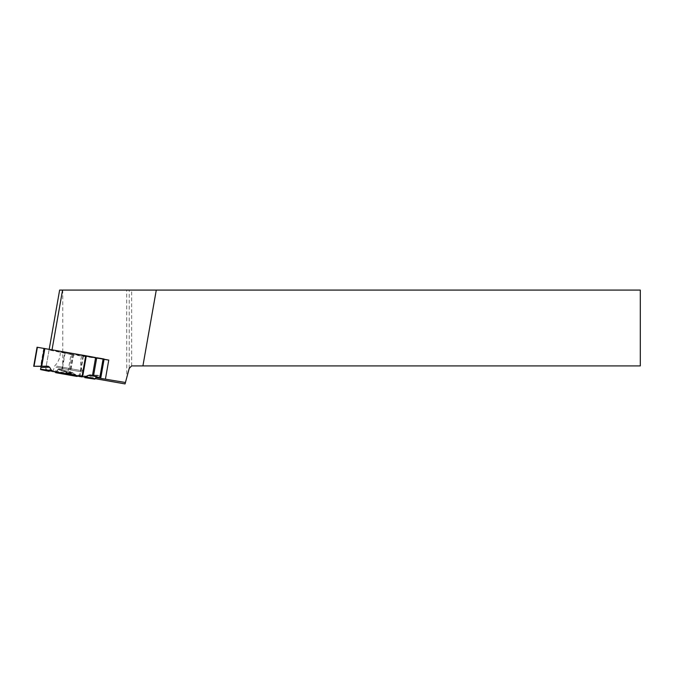 <?xml version="1.0" encoding="UTF-8"?>
<svg xmlns="http://www.w3.org/2000/svg" width="674" height="674" viewBox="0 0 674 674"><rect width="100%" height="100%" fill="white"/><g stroke="black" fill="none" stroke-linecap="round" stroke-linejoin="round"><path stroke-width="0.51" stroke-dasharray="3.37 2.53" d="M41.106 366.37L44.24 348.576L64.704 352.94L61.578 370.633L58.638 368.905L55.689 372.663L57.762 369.453L58.781 368.964L68.697 373.32L69.658 373.48L69.928 372.25L72.143 372.52L74.789 373.969L77.047 376.446L72.607 372.612L69.928 372.25L69.658 373.48L73.078 354.364L103.948 359.124L100.822 376.808L97.764 375.241L96.5 376.682L98 375.308L100.923 376.876M88.26 378.156L87.704 376.867L85.59 376.766L84.924 377.566L85.59 376.766L87.704 376.867L88.26 378.156M95.598 357.759L96.685 357.953M71.141 353.698L60.315 351.617L71.141 353.698M46.009 370.346L46.489 369.782L48.579 370.001L49.076 371.189L48.579 370.001L46.489 369.782L45.756 370.633M44.24 348.576L37.062 347.228M44.214 348.744L41.097 366.403M40.92 367.44L40.541 369.563M73.011 354.473L64.704 352.94M72.051 354.313L68.697 373.32L62 370.826L65.142 353.033M61.578 370.633L62 370.826M70.93 373.581L72.084 374.87M87.704 376.867L81.107 376.884M85.59 376.766L80.13 376.774M53.17 371.938L48.579 370.001M46.489 369.782L50.289 371.382M68.697 373.32L69.658 373.48M131.649 365.915L131.649 290.081L640.3 290.081L640.3 365.915L131.649 365.915L129.24 368.324L126.779 377.491L126.678 290.081L62.749 290.081L62.749 372.933L95.379 378.687M125.061 383.919L126.779 377.491M62.749 290.081L59.632 290.081L45.588 369.731L45.731 368.914L67.653 373.455L95.994 377.592M45.588 369.731L62.749 372.933M129.24 368.324L129.24 290.081L131.649 290.081M129.24 290.081L126.678 290.081M142.913 365.915L156.284 290.081M52.033 349.789L86.264 356.108M103.08 359.074L104.032 359.242M51.991 350.067L49.194 349.284M49.135 349.612L45.731 368.914M104.066 359.385L70.997 354.482L67.653 373.455M70.997 354.482L49.067 349.991M90.847 375.056L98 375.308M96.972 375.839L93.796 375.73M72.143 372.52L58.781 368.964M57.762 369.453L74.789 373.969M79.751 376.892L83.416 356.074M56.574 366.151L82.405 370.818L56.574 366.151M40.701 369.596L44.374 348.787M34.029 366.294L37.373 347.287M43.709 348.466L40.55 366.353M73.078 354.364L69.928 372.25M73.626 354.448L70.492 372.242M82.986 356.007L79.313 376.825M56.001 367.279L82.616 372.082L56.001 367.279M76.145 375.94L56.094 372.393M97.764 375.241L90.105 374.971M58.638 368.905L72.607 372.612M82.11 376.918L82.405 370.818C80.147 365.746 80.021 360.624 82.026 355.442M52.892 371.77L54.704 365.931C58.554 361.938 60.424 357.169 60.315 351.617"/><path stroke-width="1.01" d="M95.632 357.565L86.314 355.838L82.641 376.648L85.918 376.901L87.864 375.519L90.105 374.971L99.769 377.836L103.122 358.829L104.074 359.006L100.721 378.013L104.082 359.259L100.965 376.935M46.009 370.346L40.541 369.563L41.106 366.37L34.029 366.277L47.93 366.218L49.615 367.204L40.92 367.44L41.097 366.403L40.541 369.563L49.135 371.323M47.93 366.218L33.7 366.285L37.062 347.228L86.314 355.838M49.615 367.204L51.957 371.239L65.1 373.556L66.836 372.655L70.93 373.581L71.891 374.752L82.051 376.547L85.716 355.729M88.26 378.156L94.865 379.133L96.5 376.682L94.865 379.133L84.857 377.651M96.719 357.759L103.122 358.829M82.641 376.648L82.051 376.547M33.7 366.285L41.122 366.218L44.257 348.424M44.863 348.525L41.737 366.218L41.122 366.218M65.1 373.556L71.891 374.752M54.872 371.997L82.11 376.918L54.872 371.997M68.217 374.213L66.836 372.655M100.721 378.013L99.769 377.836M95.379 378.687L125.061 383.919L129.24 368.324L131.649 365.915L640.3 365.915L640.3 290.081L59.632 290.081L49.194 349.284M125.44 382.495L95.994 377.592M142.913 365.915L156.284 290.081M104.032 359.242L108.758 360.076L105.447 378.965M62.564 290.081L52.033 349.789M86.264 356.108L103.08 359.074M108.758 360.076L104.066 359.385M41.737 366.218L47.93 366.218L49.615 367.204L51.957 371.239L65.1 373.556L66.836 372.655L70.93 373.581L71.891 374.752L84.865 377.061L87.864 375.519L90.847 375.056L100.721 378.013L100.923 376.876M93.796 375.73L87.864 375.519M96.685 357.953L93.568 375.645M95.598 357.759L92.498 375.359M37.382 347.27L34.029 366.277M84.865 377.061L94.865 379.133M40.55 369.521L51.957 371.239M77.063 376.446L55.681 372.663L77.08 376.454M85.918 376.901L95.287 378.839M40.617 369.158L51.291 370.767"/></g></svg>
